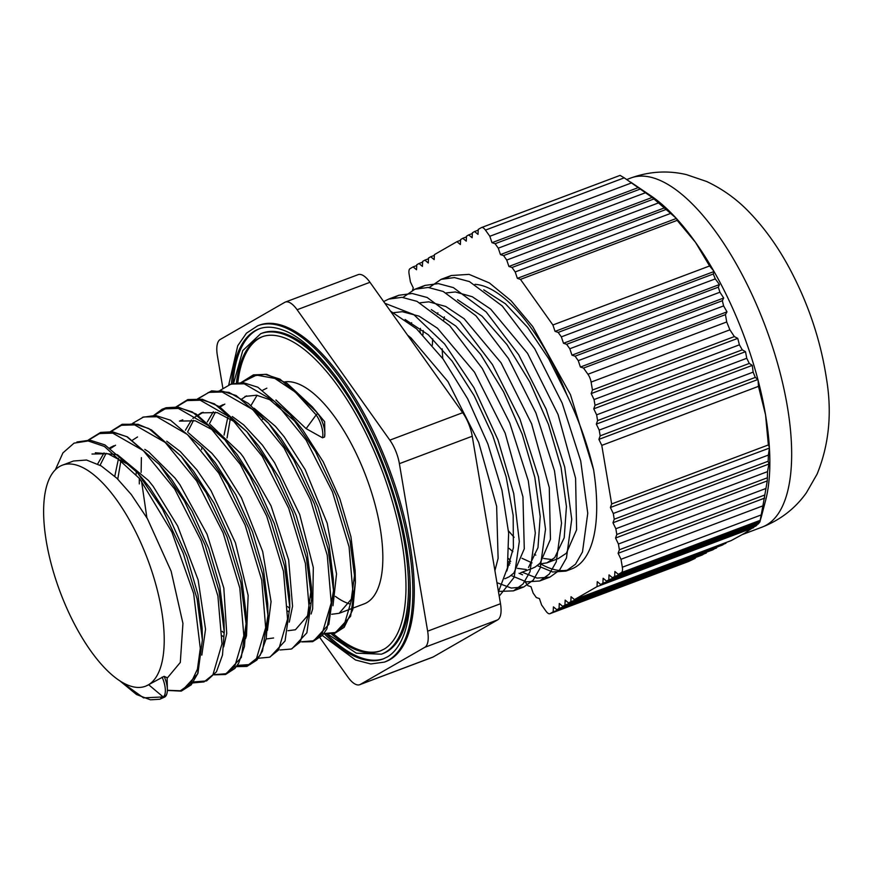 <?xml version="1.0" encoding="UTF-8"?>
<svg xmlns="http://www.w3.org/2000/svg" width="872" height="872" viewBox="0 0 872 872"><rect width="100%" height="100%" fill="white"/><g stroke="black" fill="none" stroke-linecap="round" stroke-linejoin="round"><path stroke-width="1.31" d="M761.125 514.96L622.336 567.225A8.48 3.357 69.4 0 1 621.376 572.61L760.177 520.344L762.902 505.847L620.995 559.29L618.117 553.295L619.382 549.752L618.422 544.019L615.545 538.024L616.809 534.482L615.839 528.748L612.972 522.753L614.237 519.222L613.267 513.488L610.4 507.482L611.664 503.951L601.778 445.374L598.911 439.368L600.176 435.837L599.206 430.103L596.328 424.108L597.593 420.566L596.633 414.832L593.756 408.837L595.02 405.295L594.05 399.561L591.183 393.566L592.448 390.024L591.107 382.089L729.897 329.823L726.714 321.975L725.439 314.628L583.532 368.071L580.414 367.047L578.256 360.648L575.084 356.179L571.967 355.166L569.798 348.756L566.626 344.298L563.508 343.274L561.35 336.865L558.178 332.406L555.061 331.382L552.892 324.983L520.464 279.378L517.358 278.353L515.188 271.944L512.017 267.486L508.899 266.461L506.741 260.063L503.569 255.594L500.452 254.58L498.283 248.171L495.111 243.713L491.993 242.689L489.835 236.279L485.442 230.11L624.232 177.834L620.101 175.381L481.497 227.559A8.48 3.357 69.4 0 1 485.442 230.11M622.336 567.225L620.995 559.29M726.714 321.975L587.924 374.252A8.48 3.357 69.4 0 1 591.107 382.089M587.924 374.252L583.532 368.071M412.489 290.267L413.306 287.967L410.429 281.972L409.099 274.037A8.48 3.357 69.4 0 1 410.047 268.652L413.099 266.887L416.533 269.753L416.772 264.783L418.974 263.507L422.408 266.374L422.648 261.393L424.86 260.129L428.283 262.995L428.523 258.014L430.735 256.75L434.158 259.616L434.398 254.635L456.95 241.664L460.372 244.531L460.623 239.549L462.825 238.285L466.248 241.141L466.498 236.17L468.7 234.906L472.134 237.762L472.373 232.791L474.575 231.516L478.009 234.383L478.248 229.412L481.3 227.647A8.48 3.357 69.4 0 1 481.497 227.559M419.857 331.327L420.391 332.439M508.605 558.571L510.698 561.514M519.047 573.264L522.524 574.79M524.933 581.548L527.865 585.668L530.983 586.682L533.141 593.091L536.313 597.549L539.43 598.573L541.599 604.972L545.981 611.152A8.48 3.357 69.4 0 0 549.927 613.703L688.531 561.503L695.082 558.407L553.175 611.85L553.415 606.879L556.848 609.735L559.05 608.471L559.301 603.489L562.723 606.356L564.936 605.092L565.176 600.11L568.599 602.977L570.811 601.713L571.051 596.731L574.474 599.598L597.026 586.627L597.266 581.646L600.699 584.513L602.901 583.248L603.141 578.267L606.574 581.134L608.776 579.858L609.027 574.888L612.449 577.755L614.651 576.479L614.902 571.509L618.324 574.365L621.376 572.61M688.913 561.339L550.123 613.605A8.48 3.357 69.4 0 1 549.927 613.703M550.123 613.605L553.175 611.85M540.913 564.053A158.508 62.697 -110.6 0 0 571.574 568.969A158.508 62.697 -110.6 0 0 593.592 469.779C587.445 444.099 578.55 419.16 566.909 394.983A144.098 56.996 -110.6 0 0 475.011 284.337M444.382 316.885A144.098 56.996 -110.6 0 0 443.815 319.882M442.191 348.876A144.098 56.996 -110.6 0 0 442.791 358.599M612.449 577.755L759.708 522.295L761.463 516.311L760.177 520.344M606.574 581.134L758.259 524.007L759.196 522.481M600.699 584.513L755.795 526.099L757.19 524.41M761.169 517.467L765.616 500.386A186.488 73.76 -110.6 0 0 769.42 448.077L610.4 507.482M762.902 505.847L767.284 480.886L767.524 471.632L768.919 464.035L768.178 461.244L768.374 455.075L769.42 448.077A186.488 73.76 -110.6 0 0 769.377 447.26L768.363 444.938L765.551 414.843L758.477 386.361L758.073 380.257A186.488 73.76 -110.6 0 0 757.823 379.32L755.272 377.423L753.146 372.126L752.274 365.379L749.277 363.439L746.759 358.283L745.495 351.688L742.279 349.836L739.402 344.822L737.745 338.369L734.355 336.581L729.897 329.823M769.224 447.674L769.377 447.26A186.488 73.76 -110.6 0 0 765.551 414.843A186.488 73.76 -110.6 0 0 758.073 380.257L757.823 379.32A186.488 73.76 -110.6 0 0 714.103 271.639A186.488 73.76 -110.6 0 0 713.634 270.832L709.59 265.971L695.507 242.362L677.163 220.365L676.541 218.654A186.488 73.76 -110.6 0 0 676.04 218.098L652.18 197.432L624.232 177.834M725.439 314.628L726.986 311.849L723.607 305.909L722.332 300.72L723.695 298.017L719.934 292.218L718.31 287.171L719.455 284.545L715.291 278.898L713.274 273.993L714.103 271.639L713.634 270.832A186.488 73.76 -110.6 0 0 695.507 242.362A186.488 73.76 -110.6 0 0 676.541 218.654L676.04 218.098A186.488 73.76 -110.6 0 0 650.926 195.84L630.641 182.095M568.599 602.977L722.539 545L726.55 542.33M562.723 606.356L712.86 549.818L717.285 546.984M556.848 609.735L702.2 555.006L707.018 552.02M695.082 558.407L695.823 557.404M574.474 599.598L731.172 540.586L744.579 533.293L754.127 526.732M474.575 231.516L478.216 230.154M468.7 234.906L472.341 233.533M462.825 238.285L466.455 236.912M726.986 311.849L580.414 367.047M578.256 360.648L723.607 305.909M722.332 300.72L575.084 356.179M706.309 553.012L559.05 608.471M723.695 298.017L571.967 355.166M569.798 348.756L719.934 292.218M718.31 287.171L566.626 344.298M716.61 547.965L564.936 605.092M719.455 284.545L563.508 343.274M561.35 336.865L715.291 278.898M713.274 273.993L558.178 332.406M725.918 543.3L570.811 601.713M713.885 271.574L555.061 331.382M753.724 527.615L597.026 586.627M614.237 519.222L768.178 461.244M768.919 464.035L612.972 522.753M768.374 455.075L613.267 513.488M758.913 523.32L608.776 579.858M760.003 521.739L614.651 576.479M618.324 574.365L760.231 520.922M745.495 351.688L593.756 408.837M746.759 358.283L596.633 414.832M595.02 405.295L742.279 349.836M592.448 390.024L734.355 336.581M737.745 338.369L591.183 393.566M739.402 344.822L594.05 399.561M752.274 365.379L596.328 424.108M753.146 372.126L599.206 430.103M597.593 420.566L749.277 363.439M757.735 379.56L598.911 439.368M758.477 386.361L601.778 445.374M600.176 435.837L755.272 377.423M611.664 503.951L768.363 444.938M652.18 197.432L500.452 254.58M653.695 199.056L503.569 255.594M498.283 248.171L645.542 192.712M489.835 236.279L631.742 182.837M638.566 187.491L491.993 242.689M640.462 188.973L495.111 243.713M664.846 207.743L508.899 266.461M665.957 209.509L512.017 267.486M506.741 260.063L658.425 202.936M676.182 218.534L517.358 278.353M677.163 220.365L520.464 279.378M515.188 271.944L670.296 213.542M552.892 324.983L709.59 265.971M418.974 263.507L422.615 262.145M413.099 266.887L416.74 265.524M424.86 260.129L428.49 258.755M430.735 256.75L434.365 255.376M456.95 241.664L460.58 240.291M756.842 525.271L602.901 583.248M616.809 534.482L766.946 477.943M767.284 480.886L615.545 538.024M765.681 488.571L618.422 544.019M767.524 471.632L615.839 528.748M619.382 549.752L764.733 495.013M764.689 498.097L618.117 553.295M384.912 303.303L413.633 314.498L444.611 343.96L473.965 387.713L497.999 439.913L513.75 493.574L519.309 541.49L514.175 577.286L499.22 596.143M393.937 297.668L398.82 295.27L412.162 293.493L427.171 297.494L459.947 321.855L492.44 364.572L519.93 419.04L538.471 476.886L545.512 529.173L540.226 567.879L533.217 580.163L523.669 587.019L511.221 588.044L496.942 582.659M420.173 287.793L425.056 285.395L438.387 283.618L453.396 287.618L486.184 311.98L518.666 354.697L546.155 409.164L564.707 467L571.738 519.298L566.451 558.004L559.453 570.288L549.894 577.133L536.989 578.092L522.165 572.185M510.131 563.301L508.3 561.666M422.92 334.957L423.225 330.521M446.388 277.917L451.282 275.519L469.071 274.364L489.421 282.964L511.068 300.742L532.683 326.499L570.473 394.7L593.592 469.779M390.449 311.097L416.543 328.798L443.096 359.024L467.621 398.711L487.873 443.946L501.956 490.238L508.638 532.999L507.406 568.01L498.479 591.739M383.669 301.559L388.618 299.118L401.959 297.33L416.969 301.341L449.745 325.703L482.238 368.409L509.717 422.887L528.269 480.723L535.31 533.01L530.023 571.727L523.015 584L513.466 590.867L498.697 591.423M402.962 297.428L414.854 289.242L428.185 287.455L443.194 291.466L475.981 315.817L508.463 358.534L535.953 413.012L554.494 470.847L561.535 523.135L556.249 561.841L549.24 574.125L539.692 580.992L526.405 581.864L511.09 575.509M429.198 287.553L441.079 279.367L454.41 277.579L469.419 281.58L502.207 305.941L534.689 348.658L562.178 403.137L580.719 460.972L587.761 513.259L582.485 551.965L575.476 564.249L565.928 571.106L552.63 571.978L537.326 565.623M405.077 319.479L428.316 334.793L452.056 361.052L474.172 395.735L492.735 435.542L506.109 476.722L513.172 515.363L513.39 547.834L506.839 570.986M431.302 309.604L455.794 326.03L480.701 354.457L503.591 391.844L522.23 434.289L534.83 477.344L540.204 516.486L537.98 547.638L528.487 567.498M411.148 324.133L411.639 322.695M457.528 299.728L482.02 316.155L506.937 344.571L529.816 381.969L548.455 424.402L561.056 467.468L566.44 506.61L564.206 537.752L554.723 557.622L547.006 562.832L539.168 564.075M532.04 562.876L521.99 558.287M512.867 551.703L509.095 548.368M432.316 345.301L432.708 338.859M437.373 314.247L437.864 312.808M483.753 289.853L505.411 303.772L527.615 327.36L548.652 358.621L566.909 394.972M409.426 570.452A171.228 67.733 69.4 0 1 387.332 651.449A171.228 67.733 69.4 0 1 382.852 653.629L381.391 654.185A171.228 67.733 -110.6 0 0 385.871 652.005A171.228 67.733 -110.6 0 0 382.176 464.209A171.228 67.733 -110.6 0 0 260.706 333.704L242.776 350.555L233.663 383.113M260.706 333.704L262.156 333.148A171.228 67.733 69.4 0 1 336.995 378.143M262.614 336.614A167.838 66.392 -110.6 0 0 237.827 382.459M332.799 633.301A167.838 66.392 -110.6 0 0 380.911 650.73M257.72 325.768L259.169 325.212A179.708 71.079 69.4 0 1 386.667 462.193A179.708 71.079 69.4 0 1 390.547 659.276A179.708 71.079 69.4 0 1 385.838 661.565L384.389 662.11A179.708 71.079 -110.6 0 0 389.086 659.832A179.708 71.079 -110.6 0 0 385.206 462.738A179.708 71.079 -110.6 0 0 257.72 325.768L246.471 333.148L237.74 345.748L228.758 384.792M259.627 328.679A176.318 69.738 -110.6 0 0 232.911 383.309M326.39 633.846A176.318 69.738 -110.6 0 0 383.898 658.654M284.85 381.871A118.08 46.707 69.4 0 1 335.262 417.666A118.08 46.707 69.4 0 1 381.38 576.196A118.08 46.707 69.4 0 1 364.125 603.893L339.154 613.299L331.709 614.269M349.236 603.784A118.08 46.707 69.4 0 1 335.393 596.394M262.526 419.432A118.08 46.707 69.4 0 1 262.625 418.298M164.623 697.077A1.352 1.243 -121.2 0 1 164.612 697.077A1.352 1.243 -121.2 0 1 163.162 696.924L148.632 684.705A118.08 46.707 69.4 0 1 145.548 686.21A118.08 46.707 69.4 0 1 60.223 592.164A118.08 46.707 69.4 0 1 62.315 465.201A118.08 46.707 69.4 0 1 116.695 499.983A118.08 46.707 69.4 0 1 148.632 684.705L164.132 676.334L167.13 677.74L167.37 689.458A16.601 6.562 -110.6 0 0 164.132 676.334M508.485 530.874L514.099 537.305M534.231 554.243L535.768 555.115M543.692 558.472L552.499 559.671M558.2 558.614L566.375 553.23L576.61 529.795L575.585 478.227L558.047 414.483L527.56 353.378L490.653 309.091L472.286 296.731L455.326 291.967L446.3 292.916M420.457 328.406L419.77 331.829M508.005 564.13L509.542 564.991M517.467 568.359L526.274 569.547M531.996 568.479L535.31 566.964L540.15 563.105L550.439 539.31L549.273 487.568L531.604 423.792L501.029 362.774L464.089 318.694L445.745 306.464L428.806 301.832L420.064 302.791M505.782 578.354L509.281 576.73L513.913 572.98L524.279 548.815L522.949 496.909L505.15 433.09L474.488 372.17L437.526 328.286L419.192 316.187L402.297 311.696L393.839 312.667M494.915 570.637L498.108 558.331L496.637 506.261L478.695 442.398L447.946 381.565L410.974 337.889L407.551 335.153M324.526 437.046L324.853 433.395A16.601 6.562 69.4 0 1 324.526 437.046L322.509 437.798L306.127 428.643L316.155 414.898A1.352 0.698 -35.7 0 1 317.234 414.08A1.352 0.698 -35.7 0 1 318.171 414.135L324.613 421.677L324.853 433.395A16.601 6.562 69.4 0 0 318.171 414.135M162.116 677.086A16.601 6.562 -110.6 0 1 163.162 696.924L143.531 697.873L119.573 680.618L136.512 694.526L150.409 699.813L159.783 699.246L164.612 697.077C166.421 696.096 167.337 693.556 167.37 689.458A16.601 6.562 -110.6 0 1 165.179 696.161L160.928 698.112M55.394 469.703L62.915 452.906L74.044 443.15L88.137 440.938L104.411 446.453L139.673 478.663L171.839 531.964L193.639 593.494L200.298 648.441L197.443 669.162L190.641 683.55L180.406 690.766L167.37 690.297M88.661 440.055L99.604 433.515L112.782 433.144L143.324 450.639L174.705 489.061L201.16 540.891L217.902 596.034L221.989 643.765L212.942 674.764L204.026 681.904L192.788 682.939M110.515 431.836L121.47 425.264L134.659 424.915L165.244 442.453L196.647 480.952L223.101 532.857L239.811 588.066L243.833 635.764L234.699 666.655L225.75 673.74L214.458 674.656M132.631 423.334L143.651 416.969L156.862 416.74L187.436 434.518L218.774 473.136L245.119 525.042L261.72 580.131L265.677 627.687L256.51 658.469L247.572 665.532L236.29 666.426M154.213 415.366L165.168 408.826L178.346 408.445L208.888 425.928L240.269 464.351L266.723 516.18L283.465 571.323L287.564 619.055L278.517 650.065L269.601 657.205L258.363 658.251M176.09 407.137L187.044 400.575L200.233 400.226L230.818 417.764L262.21 456.263L288.676 508.169L305.385 563.377L309.407 611.087L300.262 641.966L291.313 649.041L280.021 649.967M197.955 398.896L208.92 392.346L222.109 391.986L252.695 409.535L284.098 448.055L310.552 499.983L327.24 555.181L331.251 602.868L322.106 633.737L313.157 640.833L301.865 641.727M220.049 390.416L231.047 384.051L244.236 383.811L274.778 401.523L306.083 440.044L332.439 491.852L349.083 546.886L353.127 594.486L344.069 625.398L335.164 632.516L323.948 633.552M241.664 382.448L256.499 375.102L274.854 378.415L295.281 392.084L316.155 414.898A16.601 6.562 69.4 0 1 322.509 437.798M306.127 428.643L275.912 399.976M246.613 395.877L241.98 398.875M230.328 418.615L227.058 437.973M287.76 606.629L289.144 607.958M332.973 605.757L336.538 573.939L327.196 523.2L305.189 469.637L284.261 436.872L275.389 426.288L254.134 408.26M224.834 404.085L220.115 407.093M215.395 412.14L209.433 423.857M311.119 613.986L312.645 608.95L313.31 567.498L299.685 514.458L274.615 462.738L262.407 445.112L243.724 424.904L232.323 416.522M203.1 412.271L198.249 415.345M193.54 420.358L187.578 432.087M289.275 622.15L292.556 606.225L288.676 559.911L271.039 505.847L243.462 457.201L240.552 453.331L210.37 424.675M222.186 631.317L223.57 632.647M267.399 630.445L271.072 601.636L262.69 551.562L241.424 497.77L218.698 461.561L211.951 453.353L188.537 432.937M139.302 478.194L139.313 483.906M245.555 638.664L246.504 635.743L248.16 595.489L235.44 542.842L210.991 490.62L196.832 469.801L180.275 451.5L166.737 441.21M137.525 436.959L132.675 440.044M121.044 459.795L117.764 479.099M223.701 646.861L226.72 633.475L223.832 588.12L207.035 534.176L179.948 484.756L174.978 478.03L148.676 451.881L144.796 449.374M115.54 445.232L110.809 448.284M106.122 453.287L100.062 465.256M201.824 655.123L205.541 629.268L198.129 579.902L177.615 525.947L153.123 486.26L148.491 480.516L117.36 454.672L95.353 452.753M167.282 678.024L180.308 662.437L182.935 623.426L171.141 571.236L147.346 518.557L131.269 494.5M131.258 494.489L116.837 478.205L101.217 465.931L86.546 460.024L73.51 461.005L62.315 465.201M145.94 686.057L148.632 684.705M76.9 442.006L89.99 440.164L104.934 444.905L137.438 472.678L162.497 509.183L183.229 553.186L197.061 598.802L202.38 639.972L197.65 673.871L182.728 689.916M98.667 433.798L111.79 431.945L126.778 436.643L159.38 464.536L184.428 501.106L205.138 545.12L218.97 590.758L224.235 631.906L222.502 655.057L216.463 671.778L206.566 680.923L193.53 681.926M120.75 425.482L133.841 423.716L148.796 428.512L181.278 456.361L206.315 492.909L227.025 536.934L240.835 582.561L246.089 623.687L241.326 657.455L226.437 673.457M142.463 417.317L155.554 415.464L170.509 420.206L203.023 448.001L228.083 484.516L248.803 528.519L262.646 574.136L267.955 615.305L266.222 638.577L260.15 655.363L250.188 664.508L237.064 665.412M146.888 517.772L141.526 481.05M141.122 472.384L141.395 457.604M164.176 409.132L177.299 407.235L192.287 411.922L224.922 439.804L249.959 476.341L270.691 520.355L284.523 565.993L289.809 607.152L285.057 640.953L270.156 656.965M186.39 400.771L199.481 399.027L214.414 403.845L246.863 431.684L271.901 468.242L292.611 512.267L306.41 557.895L311.664 599.02L306.879 632.821L291.946 648.779M208.016 392.629L221.117 390.776L236.072 395.507L268.62 423.323L293.668 459.849L314.389 503.863L328.221 549.48L333.529 590.638L328.82 624.396L314.018 640.462M229.739 384.443L242.852 382.536L257.84 387.223L290.463 415.083L315.511 451.598L336.243 495.601L350.086 541.24L355.373 582.398L350.631 616.253L335.72 632.287M251.986 376.072L265.066 374.328L279.999 379.157L312.416 406.973L318.127 414.091M91.996 454.04L107.921 453.723L126.276 463.435M141.34 477.453L149.755 487.535L170.236 519.461L186.913 556.565L197.933 594.344L202.141 628.265L202.369 639.972M97.653 463.948L104.062 452.906M109.927 447.728L113.851 445.788M159.38 464.536L171.61 479.295L192.113 511.275L208.79 548.412L219.809 586.224L224.006 620.166L224.235 631.906M114.777 476.254L118.548 458.291M181.278 456.361L193.475 471.065L213.967 503.057L230.655 540.193L241.686 578.027L245.86 611.959L246.089 623.687M136.119 474.27L136.25 472.144M206.947 452.797L215.33 462.836L235.811 494.773L252.488 531.876L263.507 569.667L267.715 603.588L267.704 609.048M223.112 636.527L222.251 635.775M182.793 419.835L179.425 421.1L195.35 420.805L213.695 430.506M228.824 444.578L237.184 454.606L257.676 486.565L274.353 523.68L285.373 561.481L289.58 595.413L289.809 607.152M273.579 637.988L266.145 638.969M185.398 430.234L191.491 419.988M192.843 418.495L201.279 412.859L217.172 412.576L235.462 422.201M246.863 431.684L259.038 446.366L279.552 478.368L296.229 515.515L307.26 553.349L311.435 587.292L307.565 615.719L295.434 629.758L288 630.718M201.683 449.571L201.824 447.445M207.264 421.993L213.324 411.758M219.275 406.559L223.145 404.641M269.764 424.697L280.904 438.147L301.385 470.095L318.062 507.199L329.082 545L333.289 578.921L333.486 588.96M288.687 611.828L287.825 611.076M224.05 435.106L227.843 417.132M244.999 396.411L256.564 395.223L269.666 399.638L298.017 424.032L302.758 429.907L323.24 461.855L339.917 498.958L350.936 536.738L355.155 570.669L351.307 599.217L339.154 613.288M310.552 603.609L309.669 602.846M250.973 405.535L257.066 395.288M262.952 390.1L266.854 388.171M301.036 397.512L316.22 411.639M312.427 406.984L324.613 421.677M222.84 388.04L217.379 355.613A25.43 10.061 69.4 0 1 220.235 339.459L284.708 302.366A25.43 10.061 69.4 0 1 285.297 302.083A25.43 10.061 69.4 0 1 297.112 309.734L389.839 440.142A25.43 10.061 69.4 0 1 399.387 463.664L427.64 631.175A25.43 10.061 69.4 0 1 424.784 647.329L360.31 684.422A25.43 10.061 69.4 0 1 359.722 684.694A25.43 10.061 69.4 0 1 347.895 677.053L319.326 636.854M359.722 684.694L432.577 657.259A25.43 10.061 -110.6 0 0 433.166 656.976L497.64 619.883A25.43 10.061 -110.6 0 0 500.495 603.729L472.243 436.229A25.43 10.061 -110.6 0 0 462.694 412.707L369.968 282.288A25.43 10.061 -110.6 0 0 358.152 274.647L285.297 302.083M630.674 178.062A186.488 73.76 69.4 0 1 755.937 303.282A186.488 73.76 69.4 0 1 778.195 513.793A186.488 73.76 69.4 0 1 762.128 527.102C780.484 519.897 795.231 508.463 806.382 492.789L817.108 474.085C829.087 444.589 832.193 412.674 826.427 378.35C820.596 340.124 808.235 303.358 789.345 268.042C778.02 246.94 764.918 228.606 750.062 213.03C737.538 199.743 723.073 189.235 706.68 181.507L686.395 174.607C667.734 170.247 649.16 171.392 630.674 178.062L626.804 179.523M331.12 633.65A167.838 66.392 -110.6 0 0 380.203 651.003L384.356 648.986C389.185 646.098 393.316 641.411 396.749 634.947C402.45 624.047 405.524 609.059 405.971 590.006C406.33 555.431 398.82 516.834 383.451 474.205C369.892 437.711 353.334 406.472 333.769 380.486C316.678 358.283 300.426 344.135 285.024 338.063C276.228 334.728 268.511 334.336 261.894 336.875A167.838 66.392 -110.6 0 0 236.421 382.601M324.362 633.824A176.318 69.738 -110.6 0 0 383.19 658.938L387.571 656.812C392.662 653.76 397 648.833 400.608 642.032C406.603 630.565 409.829 614.825 410.298 594.802C410.679 558.494 402.799 517.957 386.645 473.191C360.616 401.12 315.969 341.53 283.258 330.194C274.004 326.684 265.895 326.27 258.908 328.94A176.318 69.738 -110.6 0 0 231.462 383.767M500.495 603.729L427.64 631.175M472.243 436.229L399.387 463.664M497.64 619.883L424.784 647.329M433.166 656.976L360.31 684.422M369.968 282.288L297.112 309.734M462.694 412.707L389.839 440.142M742.421 534.525L762.128 527.102M513.466 590.856L523.669 587.019M539.692 580.981L549.894 577.133M566.517 570.877L571.574 568.969M388.618 299.118L398.82 295.27M414.843 289.232L425.046 285.395M441.079 279.356L451.282 275.519M327.414 633.9L356.31 653.161L381.391 654.185M322.335 635.492L355.558 660.006L370.774 663.963L384.389 662.11M558.658 558.44L547.006 562.832M532.432 568.315L520.769 572.708M506.196 578.191L504.801 578.725M167.37 690.439L181.278 691.125L191.23 684.825L197.944 673.26L202.38 639.961M159.423 464.591L127.497 436.948L112.521 431.782L100.618 432.414L88.301 440.033M214.316 674.83L225.51 674.514L234.895 668.421L238.656 663.211L244.454 646.446L246.089 623.6M181.234 456.318L151.445 429.896L138.027 424.272L122.189 424.272L110.145 431.814M236.367 666.655L246.885 666.415L256.859 660.071L262.483 651.122L267.955 615.283M225.009 439.913L196.058 413.949L178.03 407.082L166.16 407.725L162.116 409.24L153.864 415.345M246.776 431.586L219.363 406.614L202.304 399.267L187.796 399.572L175.708 407.126M268.609 423.312L248.444 403.496L228.987 392.378L211.634 390.852L197.573 398.875M301.712 641.912L312.634 641.672L322.4 635.426L326.935 628.777L333.529 590.638M323.817 633.726L334.739 633.366L344.146 627.317L352.789 609.604L355.373 582.551M312.307 406.853L286.899 383.2L266.669 374.339L253.403 374.873L241.282 382.427M145.003 481.649L137.438 472.678M210.588 456.972L203.917 449.069M267.715 603.588L267.922 613.932M232.464 448.753L224.922 439.793M311.435 587.292L311.664 599.01M298.017 424.032L290.463 415.072M355.155 570.669L355.384 582.387M201.879 412.641L201.279 412.87"/></g></svg>
